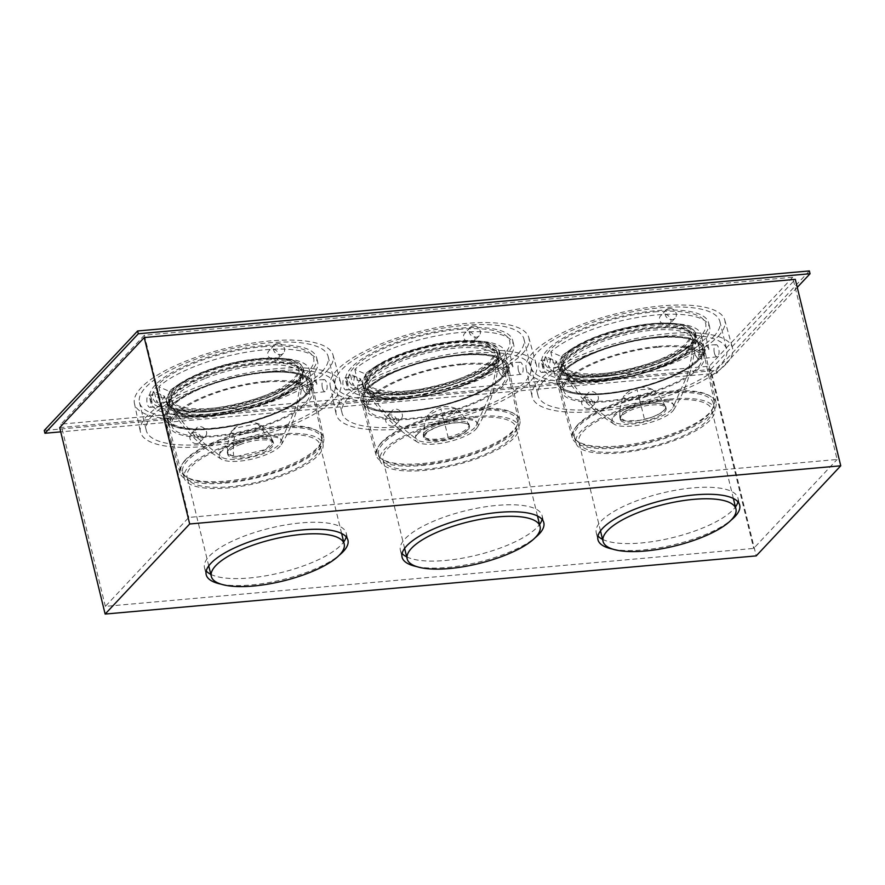 <?xml version="1.0" encoding="UTF-8"?>
<svg xmlns="http://www.w3.org/2000/svg" width="885" height="885" viewBox="0 0 885 885"><rect width="100%" height="100%" fill="white"/><g stroke="black" fill="none" stroke-linecap="round" stroke-linejoin="round"><path stroke-width="0.66" stroke-dasharray="4.42 3.32" d="M453.175 437.312L443.684 439.657L429.623 440.299L423.838 437.157L427.776 431.393L439.878 425.818L449.37 423.472A23.364 7.334 -13.7 0 1 469.094 425.63A23.364 7.334 -13.7 0 1 453.175 437.312M469.094 425.641C466.196 419.136 462.047 413.616 456.671 409.091L457.313 410.032L453.85 414.423L443.485 418.472L431.106 419.612L427.19 416.282L427.776 415.33L440.896 409.036L444.358 423.561M456.671 409.091L455.709 408.527L440.896 409.036M368.968 373.592A68.388 21.472 -13.7 0 1 440.863 344.099A68.388 21.472 -13.7 0 1 497.481 351.843A68.388 21.472 -13.7 0 1 436.128 388.902A68.388 21.472 -13.7 0 1 364.598 384.234A68.388 21.472 -13.7 0 1 368.968 373.592M369.653 376.402A68.388 21.472 -13.7 0 1 441.549 346.909A68.388 21.472 -13.7 0 1 498.166 354.653A68.388 21.472 -13.7 0 1 496.728 361.489A68.388 21.472 -13.7 0 1 436.814 391.712A68.388 21.472 -13.7 0 1 369.709 392.453A68.388 21.472 -13.7 0 1 365.284 387.044A68.388 21.472 -13.7 0 1 369.653 376.402M367.596 373.713A69.904 21.948 -13.7 0 1 441.084 343.568A69.904 21.948 -13.7 0 1 498.963 351.489A69.904 21.948 -13.7 0 1 436.239 389.367A69.904 21.948 -13.7 0 1 363.127 384.599A69.904 21.948 -13.7 0 1 367.596 373.713M368.614 377.917A69.904 21.948 -13.7 0 1 442.102 347.772A69.904 21.948 -13.7 0 1 499.981 355.693A69.904 21.948 -13.7 0 1 437.267 393.571A69.904 21.948 -13.7 0 1 364.155 388.803A69.904 21.948 -13.7 0 1 368.614 377.917M369.996 377.795A68.388 21.472 166.3 0 0 366.401 390.34A68.388 21.472 166.3 0 0 437.113 393.117A68.388 21.472 166.3 0 0 498.686 358.115A68.388 21.472 166.3 0 0 445.022 347.805A68.388 21.472 166.3 0 0 369.996 377.795M417.277 434.447A32.291 10.144 -13.7 0 1 455.897 419.844A32.291 10.144 -13.7 0 1 477.236 427.488A32.291 10.144 -13.7 0 1 449.06 441.659A32.291 10.144 -13.7 0 1 417.432 442.102A32.291 10.144 -13.7 0 1 417.277 434.447M425.209 433.727A23.552 7.401 -13.7 0 1 449.978 423.572A23.552 7.401 -13.7 0 1 469.47 426.238A23.552 7.401 -13.7 0 1 448.341 439.004A23.552 7.401 -13.7 0 1 423.705 437.4A23.552 7.401 -13.7 0 1 425.209 433.727M424.8 432.046A23.552 7.401 -13.7 0 1 449.558 421.891A23.552 7.401 -13.7 0 1 469.061 424.557A23.552 7.401 -13.7 0 1 447.932 437.323A23.552 7.401 -13.7 0 1 423.295 435.719A23.552 7.401 -13.7 0 1 424.8 432.046M417.62 432.688A31.473 9.879 -13.7 0 1 455.122 418.483A31.473 9.879 -13.7 0 1 476.108 425.807A31.473 9.879 -13.7 0 1 448.584 439.723A31.473 9.879 -13.7 0 1 417.654 440.099A31.473 9.879 -13.7 0 1 417.62 432.688M372.198 378.492A66.198 20.786 -13.7 0 1 445.022 349.431A66.198 20.786 -13.7 0 1 496.762 359.587A66.198 20.786 -13.7 0 1 495.202 364.067A66.198 20.786 -13.7 0 1 437.201 393.316A66.198 20.786 -13.7 0 1 372.253 394.046A66.198 20.786 -13.7 0 1 368.791 390.761A66.198 20.786 -13.7 0 1 372.198 378.492M387.353 449.005A68.388 21.472 -13.7 0 1 459.249 419.512A68.388 21.472 -13.7 0 1 515.866 427.256A68.388 21.472 -13.7 0 1 454.514 464.315A68.388 21.472 -13.7 0 1 382.984 459.658A68.388 21.472 -13.7 0 1 387.353 449.005M474.736 416.492A71.419 22.424 -13.7 0 1 518.82 426.537A71.419 22.424 -13.7 0 1 424.125 470.422A71.419 22.424 -13.7 0 1 380.03 460.377A71.419 22.424 -13.7 0 1 474.736 416.492M422.687 464.536A71.419 22.424 166.3 0 0 517.382 420.652A71.419 22.424 166.3 0 0 442.677 415.784A71.419 22.424 166.3 0 0 378.603 454.481A71.419 22.424 166.3 0 0 422.687 464.536M381.833 442.046A72.515 22.767 166.3 0 0 377.253 453.529A72.515 22.767 166.3 0 0 453.043 458.286A72.515 22.767 166.3 0 0 518.145 419.191A72.515 22.767 166.3 0 0 473.342 408.793A72.515 22.767 166.3 0 0 381.833 442.046M460.93 355.128A74.019 23.242 -13.7 0 1 506.662 365.737A74.019 23.242 -13.7 0 1 440.21 405.651A74.019 23.242 -13.7 0 1 362.85 400.805A74.019 23.242 -13.7 0 1 460.93 355.128M461.472 354.553A75.535 23.718 166.3 0 0 361.368 401.17A75.535 23.718 166.3 0 0 440.321 406.115A75.535 23.718 166.3 0 0 508.145 365.383A75.535 23.718 166.3 0 0 461.472 354.553M380.827 443.573A73.986 23.231 166.3 0 0 376.158 455.288A73.986 23.231 166.3 0 0 453.496 460.145A73.986 23.231 166.3 0 0 519.926 420.242A73.986 23.231 166.3 0 0 474.205 409.633A73.986 23.231 166.3 0 0 380.827 443.573M518.433 370.538A6.073 2.5 -95.1 0 0 521.165 374.289A6.073 2.5 -95.1 0 0 523.079 368.016A6.073 2.5 -95.1 0 0 520.081 362.186A6.073 2.5 -95.1 0 0 518.433 370.538M407.454 390.927A65.346 20.521 -13.7 0 1 367.12 381.734A65.346 20.521 -13.7 0 1 453.762 341.577A65.346 20.521 -13.7 0 1 494.095 350.781A65.346 20.521 -13.7 0 1 454.89 380.417A65.346 20.521 -13.7 0 1 415.563 390.008A65.346 20.521 -13.7 0 1 407.454 390.927M407.797 392.332A65.346 20.521 166.3 0 0 494.438 352.186A65.346 20.521 166.3 0 0 426.094 347.728A65.346 20.521 166.3 0 0 367.463 383.139A65.346 20.521 166.3 0 0 407.797 392.332M458.585 329.375A82.825 26.008 -13.7 0 1 509.937 342.76A82.825 26.008 -13.7 0 1 460.023 378.592A82.825 26.008 -13.7 0 1 410.175 390.75A82.825 26.008 -13.7 0 1 352.274 369.443A82.825 26.008 -13.7 0 1 458.585 329.375M351.301 367.618A85.856 26.959 166.3 0 0 345.825 380.981A85.856 26.959 166.3 0 0 413.859 391.203A85.856 26.959 166.3 0 0 504.704 356.102A85.856 26.959 166.3 0 0 512.658 340.316A85.856 26.959 166.3 0 0 441.571 330.592A85.856 26.959 166.3 0 0 351.301 367.618M347.562 381.601A6.073 2.5 84.9 0 1 345.924 389.953A6.073 2.5 84.9 0 1 342.915 384.123A6.073 2.5 84.9 0 1 344.84 377.84A6.073 2.5 84.9 0 1 347.562 381.601M502.591 361.644A75.922 23.84 166.3 0 0 502.603 361.644A75.922 23.84 166.3 0 0 505.401 352.507A75.922 23.84 166.3 0 0 445.996 343.137A75.922 23.84 166.3 0 0 365.284 373.912L354.797 369.399A85.856 26.959 -13.7 0 1 445.653 334.298A85.856 26.959 -13.7 0 1 513.687 344.519A85.856 26.959 -13.7 0 1 510.247 355.505L502.591 361.644L503.853 367.441L512.979 366.722L510.247 355.505M365.284 373.912L366.844 379.687L364.974 388.803L362.142 384.687L360.582 378.924L350.294 374.2L353.026 385.417L354.487 376.7L357.529 380.605L366.844 379.687M354.797 369.399L357.529 380.605M497.901 366.655L505.733 360.306L508.466 371.523L499.162 372.452L497.901 366.655A75.922 23.84 -13.7 0 1 495.954 368.293A75.922 23.84 -13.7 0 1 373.525 398.128A75.922 23.84 -13.7 0 1 357.872 388.471A75.922 23.84 -13.7 0 1 360.582 378.924M499.162 372.452L502.215 376.534L503.853 367.441M505.379 374.477A75.568 23.729 -13.7 0 1 407.93 411.613A75.568 23.729 -13.7 0 1 361.345 401.17A75.568 23.729 -13.7 0 1 429.092 360.029A75.568 23.729 -13.7 0 1 508.167 365.383A75.568 23.729 -13.7 0 1 505.379 374.477M505.733 360.306A85.856 26.959 -13.7 0 1 503.045 362.596A85.856 26.959 -13.7 0 1 364.609 396.347A85.856 26.959 -13.7 0 1 346.843 385.185A85.856 26.959 -13.7 0 1 350.294 374.2M508.466 371.523L510.368 362.773L512.979 366.722M408.649 410.85A73.566 23.098 166.3 0 0 506.22 365.848A73.566 23.098 166.3 0 0 460.775 355.305A73.566 23.098 166.3 0 0 363.292 400.695A73.566 23.098 166.3 0 0 408.649 410.85M462.733 363.801A73.322 23.021 -13.7 0 1 508.045 374.311A73.322 23.021 -13.7 0 1 442.212 413.859A73.322 23.021 -13.7 0 1 365.571 409.047A73.322 23.021 -13.7 0 1 462.733 363.801M461.904 364.697A70.966 22.28 166.3 0 0 367.773 408.107A70.966 22.28 166.3 0 0 411.613 418.284A70.966 22.28 166.3 0 0 505.656 374.499A70.966 22.28 166.3 0 0 461.904 364.697M406.049 394.201A70.28 22.07 -13.7 0 1 362.618 384.112A70.28 22.07 -13.7 0 1 425.718 346.212A70.28 22.07 -13.7 0 1 499.184 350.825A70.28 22.07 -13.7 0 1 406.049 394.201M401.502 418.428L401.038 419.014C396.58 424.313 387.486 415.142 392.265 410.585C396.226 405.817 405.452 413.262 401.502 418.428M392.641 426.15A6.073 5.199 -136.8 0 1 386.479 422.798A6.073 5.199 -136.8 0 1 386.834 416.381A6.073 5.199 -136.8 0 1 394.511 416.459A6.073 5.199 -136.8 0 1 396.159 424.114A6.073 5.199 -136.8 0 1 395.706 424.7A6.073 5.199 -136.8 0 1 392.641 426.15M474.272 340.869L473.829 341.433C469.658 346.433 459.923 337.948 464.868 333.225C468.895 328.368 477.911 336.057 474.272 340.869M473.364 325.99A6.073 5.199 43.2 0 0 470.3 327.439A6.073 5.199 43.2 0 0 471.174 335.393A6.073 5.199 43.2 0 0 479.161 335.758A6.073 5.199 43.2 0 0 479.626 335.183A6.073 5.199 43.2 0 0 479.294 328.977A6.073 5.199 43.2 0 0 473.364 325.99M522.349 353.757A102.195 32.092 166.3 0 0 528.788 337.539A102.195 32.092 166.3 0 0 421.979 330.868A102.195 32.092 166.3 0 0 330.227 385.948A102.195 32.092 166.3 0 0 414.423 397.907A102.195 32.092 166.3 0 0 522.349 353.757M530.004 381.723A103.114 32.38 -13.7 0 1 421.116 426.271A103.114 32.38 -13.7 0 1 336.167 414.191A103.114 32.38 -13.7 0 1 342.827 398.449A103.114 32.38 -13.7 0 1 450.731 354.066A103.114 32.38 -13.7 0 1 536.509 365.35A103.114 32.38 -13.7 0 1 530.004 381.723M517.725 354.177A97.107 30.488 166.3 0 0 523.931 339.055A97.107 30.488 166.3 0 0 422.366 332.428A97.107 30.488 166.3 0 0 335.238 385.052A97.107 30.488 166.3 0 0 415.64 396.049A97.107 30.488 166.3 0 0 517.725 354.177M348.27 397.962A97.107 30.488 166.3 0 0 342.075 413.085A97.107 30.488 166.3 0 0 422.477 424.081A97.107 30.488 166.3 0 0 524.562 382.209A97.107 30.488 166.3 0 0 530.768 367.087A97.107 30.488 166.3 0 0 450.354 356.091A97.107 30.488 166.3 0 0 348.27 397.962M649.203 418.03L639.7 420.364L625.673 420.994L619.942 417.831L623.892 412.078L636.049 406.481L645.552 404.157A23.364 7.334 -13.7 0 1 665.199 406.337A23.364 7.334 -13.7 0 1 649.203 418.03M665.199 406.337C662.301 399.832 658.152 394.312 652.776 389.787L653.418 390.739L649.922 395.141L639.534 399.19L627.188 400.308L623.283 396.978L623.881 396.037L637.045 389.721L640.541 404.235M652.776 389.787L651.814 389.223L637.045 389.721M564.619 371.014A68.388 21.472 -13.7 0 1 561.234 366.313A68.388 21.472 -13.7 0 1 622.586 329.253A68.388 21.472 -13.7 0 1 694.117 333.922A68.388 21.472 -13.7 0 1 641.094 368.768A68.388 21.472 -13.7 0 1 564.619 371.014M565.305 373.824A68.388 21.472 -13.7 0 1 561.92 369.122A68.388 21.472 -13.7 0 1 623.272 332.063A68.388 21.472 -13.7 0 1 694.802 336.731A68.388 21.472 -13.7 0 1 693.364 343.568A68.388 21.472 -13.7 0 1 633.439 373.791A68.388 21.472 -13.7 0 1 566.345 374.532A68.388 21.472 -13.7 0 1 565.305 373.824M563.214 371.479A69.904 21.948 -13.7 0 1 559.762 366.678A69.904 21.948 -13.7 0 1 622.476 328.789A69.904 21.948 -13.7 0 1 695.588 333.556A69.904 21.948 -13.7 0 1 641.393 369.178A69.904 21.948 -13.7 0 1 563.214 371.479M564.243 375.683A69.904 21.948 -13.7 0 1 560.78 370.881A69.904 21.948 -13.7 0 1 623.505 332.992A69.904 21.948 -13.7 0 1 696.617 337.76A69.904 21.948 -13.7 0 1 642.422 373.393A69.904 21.948 -13.7 0 1 564.243 375.683M565.648 375.218A68.388 21.472 166.3 0 0 639.07 373.824A68.388 21.472 166.3 0 0 695.322 340.139A68.388 21.472 166.3 0 0 623.593 333.468A68.388 21.472 166.3 0 0 563.026 372.397A68.388 21.472 166.3 0 0 565.648 375.218M613.449 423.771A32.291 10.144 -13.7 0 1 641.702 403.837A32.291 10.144 -13.7 0 1 673.839 409.611A32.291 10.144 -13.7 0 1 645.63 423.749A32.291 10.144 -13.7 0 1 614.068 424.18A32.291 10.144 -13.7 0 1 613.449 423.771M621.502 421.094A23.552 7.401 -13.7 0 1 620.341 419.479A23.552 7.401 -13.7 0 1 641.47 406.713A23.552 7.401 -13.7 0 1 666.106 408.317A23.552 7.401 -13.7 0 1 647.842 420.32A23.552 7.401 -13.7 0 1 621.502 421.094M621.093 419.413A23.552 7.401 -13.7 0 1 619.931 417.797A23.552 7.401 -13.7 0 1 641.061 405.031A23.552 7.401 -13.7 0 1 665.697 406.635A23.552 7.401 -13.7 0 1 647.433 418.638A23.552 7.401 -13.7 0 1 621.093 419.413M613.792 421.835A31.473 9.879 -13.7 0 1 641.183 402.443A31.473 9.879 -13.7 0 1 672.722 407.919A31.473 9.879 -13.7 0 1 645.165 421.813A31.473 9.879 -13.7 0 1 614.29 422.167A31.473 9.879 -13.7 0 1 613.792 421.835M567.882 375.428A66.198 20.786 -13.7 0 1 565.415 372.817A66.198 20.786 -13.7 0 1 623.969 335.017A66.198 20.786 -13.7 0 1 693.397 341.61A66.198 20.786 -13.7 0 1 691.838 346.146A66.198 20.786 -13.7 0 1 633.837 375.395A66.198 20.786 -13.7 0 1 568.878 376.114A66.198 20.786 -13.7 0 1 567.882 375.428M582.806 431.946A68.388 21.472 -13.7 0 1 654.524 402.1A68.388 21.472 -13.7 0 1 711.739 409.744A68.388 21.472 -13.7 0 1 650.386 446.803A68.388 21.472 -13.7 0 1 578.856 442.135A68.388 21.472 -13.7 0 1 582.806 431.946M669.447 399.08A71.419 22.424 -13.7 0 1 714.693 409.025A71.419 22.424 -13.7 0 1 621.148 452.799A71.419 22.424 -13.7 0 1 575.903 442.854A71.419 22.424 -13.7 0 1 669.447 399.08M619.721 446.914A71.419 22.424 166.3 0 0 713.255 403.129A71.419 22.424 166.3 0 0 638.55 398.261A71.419 22.424 166.3 0 0 574.465 436.969A71.419 22.424 166.3 0 0 619.721 446.914M577.971 424.534A72.515 22.767 166.3 0 0 573.392 436.017A72.515 22.767 166.3 0 0 649.181 440.763A72.515 22.767 166.3 0 0 714.283 401.668A72.515 22.767 166.3 0 0 669.48 391.27A72.515 22.767 166.3 0 0 577.971 424.534M657.068 337.605A74.019 23.242 -13.7 0 1 702.801 348.225A74.019 23.242 -13.7 0 1 636.348 388.139A74.019 23.242 -13.7 0 1 558.988 383.282A74.019 23.242 -13.7 0 1 657.068 337.605M657.61 337.03A75.535 23.718 166.3 0 0 557.506 383.647A75.535 23.718 166.3 0 0 636.47 388.603A75.535 23.718 166.3 0 0 704.283 347.871A75.535 23.718 166.3 0 0 657.61 337.03M576.976 426.05A73.986 23.231 166.3 0 0 572.296 437.765A73.986 23.231 166.3 0 0 649.634 442.622A73.986 23.231 166.3 0 0 716.065 402.719A73.986 23.231 166.3 0 0 670.343 392.11A73.986 23.231 166.3 0 0 576.976 426.05M714.394 353.049A6.073 2.5 -95.1 0 0 717.127 356.799A6.073 2.5 -95.1 0 0 719.04 350.526A6.073 2.5 -95.1 0 0 716.042 344.696A6.073 2.5 -95.1 0 0 714.394 353.049M603.415 373.437A65.346 20.521 -13.7 0 1 563.081 364.244A65.346 20.521 -13.7 0 1 649.723 324.098A65.346 20.521 -13.7 0 1 690.057 333.291A65.346 20.521 -13.7 0 1 650.851 362.927A65.346 20.521 -13.7 0 1 611.524 372.519A65.346 20.521 -13.7 0 1 603.415 373.437M603.758 374.842A65.346 20.521 166.3 0 0 690.4 334.696A65.346 20.521 166.3 0 0 622.044 330.238A65.346 20.521 166.3 0 0 563.424 365.649A65.346 20.521 166.3 0 0 603.758 374.842M654.546 311.885A82.825 26.008 -13.7 0 1 705.898 325.271A82.825 26.008 -13.7 0 1 655.984 361.102A82.825 26.008 -13.7 0 1 606.136 373.26A82.825 26.008 -13.7 0 1 548.235 351.953A82.825 26.008 -13.7 0 1 654.546 311.885M547.262 350.128A85.856 26.959 166.3 0 0 541.786 363.492A85.856 26.959 166.3 0 0 609.809 373.713A85.856 26.959 166.3 0 0 700.666 338.612A85.856 26.959 166.3 0 0 708.619 322.826A85.856 26.959 166.3 0 0 637.532 313.102A85.856 26.959 166.3 0 0 547.262 350.128M543.523 364.111A6.073 2.5 84.9 0 1 541.874 372.463A6.073 2.5 84.9 0 1 538.876 366.633A6.073 2.5 84.9 0 1 540.801 360.361A6.073 2.5 84.9 0 1 543.523 364.111M698.553 344.154L698.553 344.154A75.922 23.84 166.3 0 0 701.362 335.017A75.922 23.84 166.3 0 0 641.946 325.647A75.922 23.84 166.3 0 0 561.245 356.434L550.758 351.909A85.856 26.959 -13.7 0 1 641.614 316.808A85.856 26.959 -13.7 0 1 709.648 327.03A85.856 26.959 -13.7 0 1 706.197 338.015L698.553 344.154L699.814 349.951L708.94 349.232L706.197 338.015M561.245 356.434L562.805 362.197L560.924 371.313L558.103 367.209L556.543 361.434L546.255 356.71L548.988 367.928L550.448 359.21L553.49 363.127L562.805 362.197M550.758 351.909L553.49 363.127M693.851 349.166L701.694 342.827L704.427 354.033L695.112 354.962L693.851 349.166A75.922 23.84 -13.7 0 1 691.915 350.803A75.922 23.84 -13.7 0 1 569.486 380.638A75.922 23.84 -13.7 0 1 553.833 370.981A75.922 23.84 -13.7 0 1 556.543 361.434M695.112 354.962L698.177 359.044L699.814 349.951M701.34 356.987A75.568 23.729 -13.7 0 1 603.891 394.124A75.568 23.729 -13.7 0 1 557.307 383.681A75.568 23.729 -13.7 0 1 625.053 342.539A75.568 23.729 -13.7 0 1 704.128 347.894A75.568 23.729 -13.7 0 1 701.34 356.987M701.694 342.827A85.856 26.959 -13.7 0 1 699.006 345.106A85.856 26.959 -13.7 0 1 560.57 378.857A85.856 26.959 -13.7 0 1 542.804 367.695A85.856 26.959 -13.7 0 1 546.255 356.71M704.427 354.033L706.33 345.283L708.94 349.232M604.599 393.36A73.566 23.098 166.3 0 0 702.181 348.358A73.566 23.098 166.3 0 0 656.736 337.816A73.566 23.098 166.3 0 0 559.243 383.205A73.566 23.098 166.3 0 0 604.599 393.36M658.694 346.312A73.322 23.021 -13.7 0 1 704.006 356.832A73.322 23.021 -13.7 0 1 638.173 396.369A73.322 23.021 -13.7 0 1 561.533 391.557A73.322 23.021 -13.7 0 1 658.694 346.312M657.865 347.208A70.966 22.28 166.3 0 0 563.734 390.617A70.966 22.28 166.3 0 0 607.575 400.794A70.966 22.28 166.3 0 0 701.617 357.009A70.966 22.28 166.3 0 0 657.865 347.208M602.01 376.711A70.28 22.07 -13.7 0 1 558.579 366.633A70.28 22.07 -13.7 0 1 621.679 328.733A70.28 22.07 -13.7 0 1 695.145 333.335A70.28 22.07 -13.7 0 1 602.01 376.711M597.452 400.861L596.977 401.458C592.519 406.757 583.425 397.586 588.215 393.028C592.165 388.249 601.391 395.706 597.452 400.861M588.58 408.582A6.073 5.199 -136.8 0 1 582.418 405.241A6.073 5.199 -136.8 0 1 582.784 398.814A6.073 5.199 -136.8 0 1 590.45 398.903A6.073 5.199 -136.8 0 1 592.109 406.558A6.073 5.199 -136.8 0 1 591.645 407.133A6.073 5.199 -136.8 0 1 588.58 408.582M670.222 323.313L669.779 323.877C665.597 328.877 655.862 320.381 660.807 315.668C664.834 310.812 673.85 318.489 670.222 323.313M669.303 308.423A6.073 5.199 43.2 0 0 666.239 309.872A6.073 5.199 43.2 0 0 667.113 317.826A6.073 5.199 43.2 0 0 675.1 318.191A6.073 5.199 43.2 0 0 675.565 317.615A6.073 5.199 43.2 0 0 675.233 311.409A6.073 5.199 43.2 0 0 669.303 308.423M718.288 336.2A102.195 32.092 166.3 0 0 724.738 319.972A102.195 32.092 166.3 0 0 617.929 313.312A102.195 32.092 166.3 0 0 526.166 368.381A102.195 32.092 166.3 0 0 610.362 380.351A102.195 32.092 166.3 0 0 718.288 336.2M725.954 364.155A103.114 32.38 -13.7 0 1 617.066 408.704A103.114 32.38 -13.7 0 1 532.106 396.635A103.114 32.38 -13.7 0 1 538.766 380.882A103.114 32.38 -13.7 0 1 646.669 336.51A103.114 32.38 -13.7 0 1 732.459 347.794A103.114 32.38 -13.7 0 1 725.954 364.155M713.664 336.61A97.107 30.488 166.3 0 0 719.87 321.487A97.107 30.488 166.3 0 0 618.305 314.861A97.107 30.488 166.3 0 0 531.177 367.485A97.107 30.488 166.3 0 0 611.579 378.481A97.107 30.488 166.3 0 0 713.664 336.61M544.22 380.395A97.107 30.488 166.3 0 0 538.014 395.518A97.107 30.488 166.3 0 0 618.416 406.525A97.107 30.488 166.3 0 0 720.501 364.642A97.107 30.488 166.3 0 0 726.707 349.52A97.107 30.488 166.3 0 0 646.304 338.524A97.107 30.488 166.3 0 0 544.22 380.395M59.693 427.632L710.766 369.454L756.21 555.891M612.686 549.109A72.946 22.899 166.3 0 0 642.975 549.972A72.946 22.899 166.3 0 0 730.933 520.28M220.94 584.122A72.946 22.899 166.3 0 0 251.229 584.985A72.946 22.899 166.3 0 0 339.187 555.293M416.691 566.588A72.946 22.899 166.3 0 0 447.102 567.473A72.946 22.899 166.3 0 0 535.159 537.715M792.706 277.259L709.239 366.202L60.932 424.136L144.388 335.194L792.706 277.259L837.121 459.481L188.815 517.426L105.348 606.369L753.666 548.423L837.121 459.481M809.377 270.932L716.009 370.428L44.25 430.464M710.766 369.454L795.305 279.361M797.252 287.382L716.695 373.227L60.722 431.858M716.695 373.227L716.009 370.428M602.563 539.363A72.946 22.899 166.3 0 0 641.271 542.959A72.946 22.899 166.3 0 0 735.435 506.972M737.946 501.861A72.946 22.899 166.3 0 0 737.979 498.144A72.946 22.899 166.3 0 0 661.681 493.166A72.946 22.899 166.3 0 0 596.247 532.693A72.946 22.899 166.3 0 0 597.983 535.989M210.807 574.365A72.946 22.899 166.3 0 0 249.515 577.971A72.946 22.899 166.3 0 0 343.69 541.974M346.201 536.874A72.946 22.899 166.3 0 0 346.234 533.157A72.946 22.899 166.3 0 0 269.936 528.179A72.946 22.899 166.3 0 0 204.49 567.705A72.946 22.899 166.3 0 0 206.238 570.991M406.691 556.864A72.946 22.899 166.3 0 0 445.387 560.471A72.946 22.899 166.3 0 0 539.562 524.473M542.074 519.373A72.946 22.899 166.3 0 0 542.107 515.645A72.946 22.899 166.3 0 0 465.809 510.678A72.946 22.899 166.3 0 0 400.363 550.204A72.946 22.899 166.3 0 0 402.111 553.49M144.388 335.194L188.815 517.426M709.239 366.202L753.666 548.423M105.348 606.369L60.932 424.136M185.64 459.592A72.515 22.767 166.3 0 0 181.06 471.074A72.515 22.767 166.3 0 0 256.849 475.831A72.515 22.767 166.3 0 0 321.941 436.725A72.515 22.767 166.3 0 0 277.149 426.327A72.515 22.767 166.3 0 0 185.64 459.592M264.737 372.673A74.019 23.242 -13.7 0 1 310.469 383.282A74.019 23.242 -13.7 0 1 244.017 423.196A74.019 23.242 -13.7 0 1 166.645 418.339A74.019 23.242 -13.7 0 1 264.737 372.673A73.566 23.098 166.3 0 0 167.254 418.074A73.566 23.098 166.3 0 0 212.61 428.229A73.566 23.098 166.3 0 0 310.192 383.227A73.566 23.098 166.3 0 0 264.737 372.673M265.279 372.098A75.535 23.718 166.3 0 0 165.174 418.705A75.535 23.718 166.3 0 0 244.127 423.661A75.535 23.718 166.3 0 0 311.951 382.928A75.535 23.718 166.3 0 0 265.279 372.098M184.633 461.118A73.986 23.231 166.3 0 0 179.954 472.833A73.986 23.231 166.3 0 0 257.303 477.679A73.986 23.231 166.3 0 0 323.722 437.787A73.986 23.231 166.3 0 0 278.012 427.178A73.986 23.231 166.3 0 0 184.633 461.118M191.923 466.03A68.388 21.472 -13.7 0 1 263.951 436.902A68.388 21.472 -13.7 0 1 319.994 444.746A68.388 21.472 -13.7 0 1 258.63 481.805A68.388 21.472 -13.7 0 1 187.111 477.148A68.388 21.472 -13.7 0 1 191.923 466.03M280.014 433.882A71.419 22.424 -13.7 0 1 322.948 444.027A71.419 22.424 -13.7 0 1 227.091 488.011A71.419 22.424 -13.7 0 1 184.157 477.867A71.419 22.424 -13.7 0 1 280.014 433.882M225.653 482.126A71.419 22.424 166.3 0 0 321.509 438.141A71.419 22.424 166.3 0 0 246.804 433.274A71.419 22.424 166.3 0 0 182.719 471.97A71.419 22.424 166.3 0 0 225.653 482.126M203.351 372.773A68.388 21.472 -13.7 0 1 301.575 369.001A68.388 21.472 -13.7 0 1 240.222 406.06A68.388 21.472 -13.7 0 1 168.692 401.392A68.388 21.472 -13.7 0 1 203.351 372.773M204.037 375.583A68.388 21.472 -13.7 0 1 302.261 371.811A68.388 21.472 -13.7 0 1 300.823 378.647A68.388 21.472 -13.7 0 1 240.908 408.87A68.388 21.472 -13.7 0 1 173.803 409.611A68.388 21.472 -13.7 0 1 169.378 404.202A68.388 21.472 -13.7 0 1 204.037 375.583M202.643 372.497A69.904 21.948 -13.7 0 1 303.046 368.636A69.904 21.948 -13.7 0 1 240.333 406.525A69.904 21.948 -13.7 0 1 167.221 401.757A69.904 21.948 -13.7 0 1 202.643 372.497M203.672 376.7A69.904 21.948 -13.7 0 1 304.075 372.851A69.904 21.948 -13.7 0 1 241.362 410.728A69.904 21.948 -13.7 0 1 168.25 405.961A69.904 21.948 -13.7 0 1 203.672 376.7M204.38 376.977A68.388 21.472 166.3 0 0 170.495 407.487A68.388 21.472 166.3 0 0 241.24 410.264A68.388 21.472 166.3 0 0 302.781 375.24A68.388 21.472 166.3 0 0 204.38 376.977M235.675 443.108A32.291 10.144 -13.7 0 1 269.803 436.537A32.291 10.144 -13.7 0 1 281.297 444.69A32.291 10.144 -13.7 0 1 253.088 458.828A32.291 10.144 -13.7 0 1 221.527 459.26A32.291 10.144 -13.7 0 1 235.675 443.108M239.735 444.701A23.552 7.401 -13.7 0 1 273.565 443.396A23.552 7.401 -13.7 0 1 252.435 456.162A23.552 7.401 -13.7 0 1 227.799 454.558A23.552 7.401 -13.7 0 1 239.735 444.701M239.326 443.02A23.552 7.401 -13.7 0 1 273.155 441.715A23.552 7.401 -13.7 0 1 252.026 454.481A23.552 7.401 -13.7 0 1 227.39 452.877A23.552 7.401 -13.7 0 1 239.326 443.02M235.642 441.571A31.473 9.879 -13.7 0 1 268.786 435.166A31.473 9.879 -13.7 0 1 280.18 443.009A31.473 9.879 -13.7 0 1 252.612 456.892A31.473 9.879 -13.7 0 1 221.748 457.246A31.473 9.879 -13.7 0 1 235.642 441.571M205.608 378.26A66.198 20.786 -13.7 0 1 300.856 376.722A66.198 20.786 -13.7 0 1 299.296 381.225A66.198 20.786 -13.7 0 1 241.295 410.474A66.198 20.786 -13.7 0 1 176.347 411.193A66.198 20.786 -13.7 0 1 172.885 407.908A66.198 20.786 -13.7 0 1 205.608 378.26M263.542 438.296L270.002 439.203L272.967 441.383L265.821 449.48L237.246 456.328L230.797 455.421A23.364 7.334 -13.7 0 1 227.633 452.434A23.364 7.334 -13.7 0 1 239.724 442.987A23.364 7.334 -13.7 0 1 263.542 438.296M259.582 424.28A23.895 23.895 0 0 0 231.638 431.084L235.775 428.063L257.225 423.672L260.533 424.844L260.201 428.24L253.652 432.19L234.89 435.354A48.631 36.241 -82 0 0 233.552 455.023M231.638 431.084L231.051 432.035L234.89 435.354M322.405 387.918A6.073 2.5 -95.1 0 0 325.127 391.668A6.073 2.5 -95.1 0 0 327.052 385.395A6.073 2.5 -95.1 0 0 324.043 379.565A6.073 2.5 -95.1 0 0 322.405 387.918M211.415 408.306A65.346 20.521 -13.7 0 1 171.082 399.113A65.346 20.521 -13.7 0 1 257.723 358.956A65.346 20.521 -13.7 0 1 298.057 368.16A65.346 20.521 -13.7 0 1 258.863 397.796A65.346 20.521 -13.7 0 1 219.524 407.377A65.346 20.521 -13.7 0 1 211.415 408.306M211.758 409.711A65.346 20.521 166.3 0 0 298.4 369.554A65.346 20.521 166.3 0 0 230.056 365.096A65.346 20.521 166.3 0 0 171.424 400.507A65.346 20.521 166.3 0 0 211.758 409.711M262.546 346.754A82.825 26.008 -13.7 0 1 313.898 360.14A82.825 26.008 -13.7 0 1 263.984 395.971A82.825 26.008 -13.7 0 1 214.137 408.129A82.825 26.008 -13.7 0 1 156.236 386.811A82.825 26.008 -13.7 0 1 262.546 346.754M155.273 384.986A85.856 26.959 166.3 0 0 149.786 398.361A85.856 26.959 166.3 0 0 217.821 408.582A85.856 26.959 166.3 0 0 308.677 373.481A85.856 26.959 166.3 0 0 316.62 357.695A85.856 26.959 166.3 0 0 245.532 347.971A85.856 26.959 166.3 0 0 155.273 384.986M151.523 398.98A6.073 2.5 84.9 0 1 149.886 407.332A6.073 2.5 84.9 0 1 146.877 401.491A6.073 2.5 84.9 0 1 148.802 395.219A6.073 2.5 84.9 0 1 151.523 398.98M306.553 379.023A75.922 23.84 166.3 0 0 309.363 369.875A75.922 23.84 166.3 0 0 249.957 360.516A75.922 23.84 166.3 0 0 169.256 391.292A75.922 23.84 166.3 0 0 169.245 391.292L158.769 386.778A85.856 26.959 -13.7 0 1 249.614 351.677A85.856 26.959 -13.7 0 1 317.649 361.899A85.856 26.959 -13.7 0 1 314.208 372.884L306.553 379.023L307.814 384.82L316.941 384.101L314.208 372.884M169.245 391.292L170.827 397.122L168.935 406.182L166.114 402.067L164.555 396.303L154.255 391.579L156.988 402.797L158.459 394.079L161.501 397.984L170.805 397.066M158.769 386.778L161.501 397.984M172.686 404.069A75.568 23.729 -13.7 0 1 253.01 373.437A75.568 23.729 -13.7 0 1 312.128 382.762A75.568 23.729 -13.7 0 1 211.902 428.982A75.568 23.729 -13.7 0 1 165.307 418.55A75.568 23.729 -13.7 0 1 172.686 404.069M301.862 384.024L309.695 377.685L312.427 388.902L303.124 389.82L301.862 384.024A75.922 23.84 -13.7 0 1 299.915 385.672A75.922 23.84 -13.7 0 1 177.498 415.507A75.922 23.84 -13.7 0 1 161.833 405.839A75.922 23.84 -13.7 0 1 164.555 396.303M303.124 389.82L306.177 393.913L307.814 384.82M309.695 377.685A85.856 26.959 -13.7 0 1 307.018 379.975A85.856 26.959 -13.7 0 1 168.57 413.726A85.856 26.959 -13.7 0 1 150.815 402.564A85.856 26.959 -13.7 0 1 154.255 391.579M312.427 388.902L314.341 380.152L316.941 384.101M266.706 381.181A73.322 23.021 -13.7 0 1 312.007 391.69A73.322 23.021 -13.7 0 1 246.174 431.238A73.322 23.021 -13.7 0 1 169.533 426.426A73.322 23.021 -13.7 0 1 266.706 381.181M265.865 382.066A70.966 22.28 166.3 0 0 171.734 425.486A70.966 22.28 166.3 0 0 215.575 435.663A70.966 22.28 166.3 0 0 309.617 391.867A70.966 22.28 166.3 0 0 265.865 382.066M210.011 411.569A70.28 22.07 -13.7 0 1 166.59 401.491A70.28 22.07 -13.7 0 1 229.691 363.591A70.28 22.07 -13.7 0 1 303.146 368.204A70.28 22.07 -13.7 0 1 210.011 411.569M205.729 435.907L205.254 436.504C200.795 441.803 191.702 432.632 196.492 428.074C200.441 423.295 209.668 430.752 205.729 435.907M196.857 443.628A6.073 5.199 -136.8 0 1 190.695 440.287A6.073 5.199 -136.8 0 1 191.06 433.86A6.073 5.199 -136.8 0 1 198.727 433.949A6.073 5.199 -136.8 0 1 200.375 441.604A6.073 5.199 -136.8 0 1 199.921 442.179A6.073 5.199 -136.8 0 1 196.857 443.628M278.498 358.359L278.045 358.923C273.874 363.923 264.139 355.427 269.084 350.714C273.111 345.847 282.127 353.535 278.498 358.359M277.58 343.469A6.073 5.199 43.2 0 0 274.516 344.918A6.073 5.199 43.2 0 0 275.39 352.872A6.073 5.199 43.2 0 0 283.377 353.237A6.073 5.199 43.2 0 0 283.842 352.661A6.073 5.199 43.2 0 0 283.51 346.455A6.073 5.199 43.2 0 0 277.58 343.469M326.565 371.246A102.195 32.092 166.3 0 0 333.014 355.018A102.195 32.092 166.3 0 0 226.195 348.358A102.195 32.092 166.3 0 0 134.443 403.427A102.195 32.092 166.3 0 0 218.639 415.397A102.195 32.092 166.3 0 0 326.565 371.246M334.22 399.201A103.114 32.38 -13.7 0 1 225.343 443.75A103.114 32.38 -13.7 0 1 140.383 431.681A103.114 32.38 -13.7 0 1 147.043 415.928A103.114 32.38 -13.7 0 1 254.946 371.556A103.114 32.38 -13.7 0 1 340.725 382.84A103.114 32.38 -13.7 0 1 334.22 399.201M321.941 371.656A97.107 30.488 166.3 0 0 328.147 356.533A97.107 30.488 166.3 0 0 226.582 349.907A97.107 30.488 166.3 0 0 139.454 402.531A97.107 30.488 166.3 0 0 219.856 413.527A97.107 30.488 166.3 0 0 321.941 371.656M152.486 415.441A97.107 30.488 166.3 0 0 146.291 430.564A97.107 30.488 166.3 0 0 226.693 441.571A97.107 30.488 166.3 0 0 328.777 399.688A97.107 30.488 166.3 0 0 334.984 384.566A97.107 30.488 166.3 0 0 254.57 373.57A97.107 30.488 166.3 0 0 152.486 415.441M449.37 423.472L449.126 422.554M443.485 418.472L448.219 437.599M362.142 384.687L353.026 385.417M645.552 404.157L645.298 403.239M639.534 399.19L644.247 418.317M558.103 367.209L548.988 367.928M230.797 455.421L230.708 454.37M257.225 423.672A48.631 36.241 98 0 1 266.761 437.644M166.114 402.067L156.988 402.797M423.76 436.692C423.351 429.579 424.49 422.776 427.19 416.282M455.709 408.527A23.895 23.895 0 0 0 427.776 415.33M498.166 354.653L497.481 351.843M365.284 387.044L364.598 384.234M499.981 355.693L498.963 351.489M364.155 388.803L363.127 384.599M477.214 427.532C488.122 409.81 494.958 390.329 497.713 369.1L498.697 358.082M417.432 442.102C399.589 431.393 384.555 417.244 372.342 399.666L366.401 390.34M469.47 426.238L469.061 424.557M423.705 437.4L423.295 435.719M496.762 359.564L494.416 377.397L490.091 394.522L476.086 425.851M368.791 390.761L379.09 405.518L390.805 418.727L417.654 440.099M495.202 364.067L496.728 361.489M372.253 394.046L369.709 392.453M378.603 454.481L380.03 460.377M517.382 420.652L518.82 426.537M537.494 515.999L515.866 427.256M404.622 548.39L382.984 459.658M518.145 419.191L506.662 365.737M377.253 453.529L362.85 400.805M519.926 420.242L505.401 352.507M376.158 455.288L357.872 388.471M367.12 381.734L367.463 383.139M494.095 350.781L494.438 352.186M454.89 380.417L460.023 378.592M415.563 390.008L410.175 390.75M345.924 389.953L364.974 388.803M344.84 377.84L354.487 376.7M495.954 368.293L503.045 362.596M373.525 398.128L364.609 396.347M345.825 380.981L346.843 385.185M512.658 340.316L513.687 344.519M520.081 362.186L510.368 362.773M521.165 374.289L502.215 376.534M508.045 374.311L506.22 365.848M365.571 409.047L363.292 400.695M362.618 384.112L367.773 408.107M499.184 350.825L505.656 374.499M395.706 424.7L401.038 419.014M386.834 416.381L392.265 410.585M470.3 327.439L464.868 333.225M479.161 335.758L473.829 341.433M330.227 385.948L336.167 414.191M528.788 337.539L536.509 365.35M335.238 385.052L342.075 413.085M523.931 339.055L530.768 367.087M619.865 417.388C619.445 410.275 620.584 403.471 623.283 396.978M651.814 389.223A23.895 23.895 0 0 0 623.881 396.037M694.802 336.731L694.117 333.922M561.92 369.122L561.234 366.313M696.617 337.76L695.588 333.556M560.78 370.881L559.762 366.678M673.839 409.611C684.758 391.889 691.594 372.408 694.349 351.168L695.322 340.161M614.068 424.18L601.767 415.939C585.671 403.66 572.761 389.157 563.037 372.408M666.106 408.317L665.697 406.635M620.341 419.479L619.931 417.797M565.427 372.828C575.659 389.411 588.403 403.438 603.681 414.932L614.29 422.167M693.397 341.632L691.052 359.476L686.727 376.601L672.711 407.93M691.838 346.146L693.364 343.568M568.878 376.114L566.345 374.532M574.465 436.969L575.903 442.854M713.255 403.129L714.693 409.025M733.366 498.487L711.739 409.744M600.495 530.878L578.856 442.135M714.283 401.668L702.801 348.225M573.392 436.017L558.988 383.282M716.065 402.719L704.283 347.871M572.296 437.765L557.506 383.647M563.081 364.244L563.424 365.649M690.057 333.291L690.4 334.696M650.851 362.927L655.984 361.102M611.524 372.519L606.136 373.26M541.874 372.463L560.924 371.313M540.801 360.361L550.448 359.21M704.128 347.894L701.362 335.017M557.307 383.681L553.833 370.981M691.915 350.803L699.006 345.106M569.486 380.638L560.57 378.857M541.786 363.492L542.804 367.695M708.619 322.826L709.648 327.03M716.042 344.696L706.33 345.283M717.127 356.799L698.177 359.044M704.006 356.832L702.181 348.358M561.533 391.557L559.243 383.205M558.579 366.633L563.734 390.617M695.145 333.335L701.617 357.009M591.645 407.133L596.977 401.458M582.784 398.814L588.215 393.028M666.239 309.872L660.807 315.668M675.1 318.191L669.779 323.877M526.166 368.381L532.106 396.635M724.738 319.972L732.459 347.794M531.177 367.485L538.014 395.518M719.87 321.487L726.707 349.52M400.363 550.204L402.078 557.207M542.107 515.645L543.81 522.659M204.49 567.705L206.205 574.719M346.234 533.157L347.938 540.16M596.247 532.693L597.95 539.706M737.979 498.144L739.694 505.158M321.941 436.725L310.469 383.282M181.06 471.074L166.645 418.339M323.722 437.787L311.951 382.928M179.954 472.833L165.174 418.705M182.719 471.97L184.157 477.867M321.509 438.141L322.948 444.027M341.621 533.5L319.994 444.746M208.749 565.891L187.111 477.148M302.261 371.811L301.575 369.001M169.378 404.202L168.692 401.392M304.075 372.851L303.046 368.636M168.25 405.961L167.221 401.757M281.297 444.69C292.216 426.968 299.053 407.487 301.807 386.247L302.781 375.24M221.527 459.26C203.683 448.551 188.649 434.402 176.425 416.813L170.495 407.487M273.565 443.396L273.155 441.715M227.799 454.558L227.39 452.877M300.856 376.711C299.982 388.681 297.758 400.33 294.185 411.68L280.18 443.009M172.885 407.908L183.173 422.665L194.899 435.885L221.748 457.246M299.296 381.225L300.823 378.647M176.347 411.193L173.803 409.611M272.967 441.383C270.069 434.878 265.92 429.369 260.533 424.844M227.633 452.434C227.213 445.332 228.352 438.529 231.051 432.035M171.082 399.113L171.424 400.507M298.057 368.16L298.4 369.554M258.863 397.796L263.984 395.971M219.524 407.377L214.137 408.129M149.886 407.332L168.935 406.182M148.802 395.219L158.459 394.079M312.128 382.762L309.363 369.875M165.307 418.55L161.833 405.839M299.915 385.672L307.018 379.975M177.498 415.507L168.57 413.726M149.786 398.361L150.815 402.564M316.62 357.695L317.649 361.899M324.043 379.565L314.341 380.152M325.127 391.668L306.177 393.913M312.007 391.69L310.192 383.227M169.533 426.426L167.254 418.074M166.59 401.491L171.734 425.486M303.146 368.204L309.617 391.867M199.921 442.179L205.254 436.504M191.06 433.86L196.492 428.074M274.516 344.918L269.084 350.714M283.377 353.237L278.045 358.923M134.443 403.427L140.383 431.681M333.014 355.018L340.725 382.84M139.454 402.531L146.291 430.564M328.147 356.533L334.984 384.566"/><path stroke-width="1.33" d="M411.547 548.246A68.388 21.472 166.3 0 0 407.177 558.9A68.388 21.472 166.3 0 0 478.708 563.568A68.388 21.472 166.3 0 0 540.06 526.509A68.388 21.472 166.3 0 0 483.442 518.765A68.388 21.472 166.3 0 0 411.547 548.246M606.999 531.188A68.388 21.472 166.3 0 0 603.05 541.377A68.388 21.472 166.3 0 0 674.58 546.045A68.388 21.472 166.3 0 0 735.933 508.986A68.388 21.472 166.3 0 0 678.718 501.341A68.388 21.472 166.3 0 0 606.999 531.188M840.75 465.798L189.678 523.986L105.138 614.068L756.21 555.891L840.75 465.798L795.305 279.361L144.233 337.55L189.678 523.986M144.233 337.55L59.693 427.632L105.138 614.068M730.933 520.28A72.946 22.899 166.3 0 0 739.694 505.158A72.946 22.899 166.3 0 0 663.396 500.18A72.946 22.899 166.3 0 0 597.95 539.706A72.946 22.899 166.3 0 0 612.686 549.109M339.187 555.293A72.946 22.899 166.3 0 0 347.938 540.16A72.946 22.899 166.3 0 0 271.651 535.182A72.946 22.899 166.3 0 0 206.205 574.719A72.946 22.899 166.3 0 0 220.94 584.122M535.159 537.715A72.946 22.899 166.3 0 0 543.81 522.659A72.946 22.899 166.3 0 0 467.523 517.681A72.946 22.899 166.3 0 0 402.078 557.207A72.946 22.899 166.3 0 0 416.691 566.588M60.722 431.858L44.936 433.263L44.25 430.464L137.618 330.968L809.377 270.932L810.063 273.731L797.252 287.382M44.936 433.263L138.303 333.767L810.063 273.731M138.303 333.767L137.618 330.968M735.435 506.972A72.946 22.899 166.3 0 0 737.946 501.861M597.983 535.989A72.946 22.899 166.3 0 0 602.563 539.363M343.69 541.974A72.946 22.899 166.3 0 0 346.201 536.874M206.238 570.991A72.946 22.899 166.3 0 0 210.807 574.365M539.562 524.473A72.946 22.899 166.3 0 0 542.074 519.373M402.111 553.49A72.946 22.899 166.3 0 0 406.691 556.864M216.117 565.283A68.388 21.472 166.3 0 0 211.305 576.389A68.388 21.472 166.3 0 0 282.824 581.058A68.388 21.472 166.3 0 0 344.188 543.998A68.388 21.472 166.3 0 0 288.145 536.155A68.388 21.472 166.3 0 0 216.117 565.283M540.06 526.509L537.494 515.999M407.177 558.9L404.622 548.39M735.933 508.986L733.366 498.487M603.05 541.377L600.495 530.878M344.188 543.998L341.621 533.5M211.305 576.389L208.749 565.891"/></g></svg>
